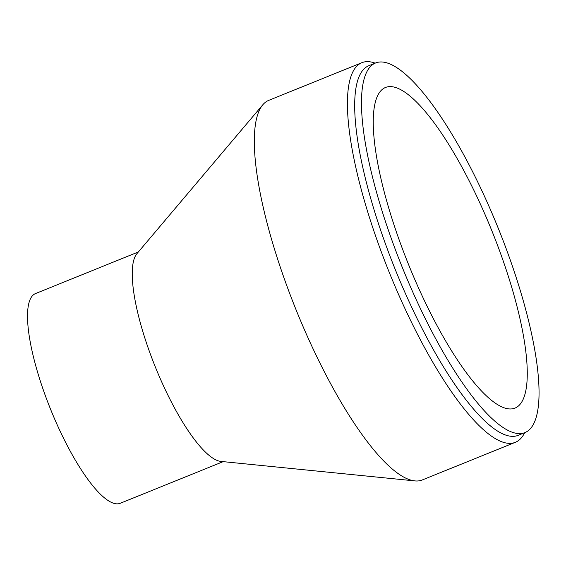 <?xml version="1.0" encoding="UTF-8"?>
<svg xmlns="http://www.w3.org/2000/svg" width="566" height="566" viewBox="0 0 566 566"><rect width="100%" height="100%" fill="white"/><g stroke="black" fill="none" stroke-linecap="round" stroke-linejoin="round"><path stroke-width="0.85" d="M524.647 432.714A204.736 53.218 -112 0 1 515.407 442.287L422.314 479.947A204.736 53.218 -112 0 1 414.913 480.902A204.736 53.218 -112 0 1 291.044 297.03A204.736 53.218 -112 0 1 262.78 104.809A204.736 53.218 -112 0 1 268.758 100.352L361.851 62.692A204.736 53.218 -112 0 1 375.152 63.151M515.407 442.287A204.736 53.218 -112 0 1 384.137 259.377A204.736 53.218 -112 0 1 361.851 62.692M414.913 480.902L220.952 461.417A113.094 29.397 -112 0 1 152.53 359.856A113.094 29.397 -112 0 1 136.915 253.674L262.78 104.809M223.181 461.644L120.31 503.259A113.094 29.397 -112 0 1 47.799 402.221A113.094 29.397 -112 0 1 35.488 293.577L138.359 251.962M404.251 253.596A172.892 44.94 -112 0 1 385.425 87.511A172.892 44.94 -112 0 1 491.925 230.935A172.892 44.94 -112 0 1 515.095 408.058A172.892 44.94 -112 0 1 404.251 253.596M397.219 254.488A199.324 51.81 -112 0 1 375.513 63.01A199.324 51.81 -112 0 1 498.292 228.353A199.324 51.81 -112 0 1 525.007 432.565A199.324 51.81 -112 0 1 397.219 254.488M525.007 432.565L518.223 435.311A199.324 51.81 -112 0 1 390.427 257.233A199.324 51.81 -112 0 1 368.728 65.755L375.513 63.01"/></g></svg>

